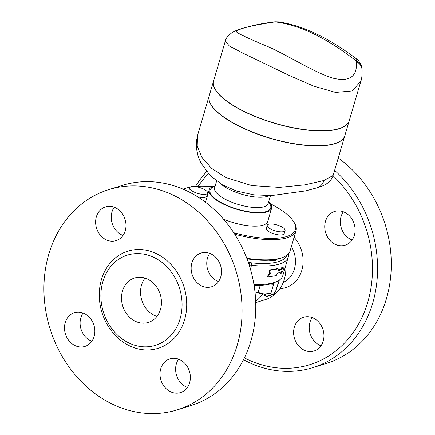<?xml version="1.0" encoding="UTF-8"?>
<svg xmlns="http://www.w3.org/2000/svg" width="435" height="435" viewBox="0 0 435 435"><rect width="100%" height="100%" fill="white"/><g stroke="black" fill="none" stroke-linecap="round" stroke-linejoin="round"><path stroke-width="0.65" d="M243.497 359.701A115.319 97.364 -107.3 0 0 247.781 361.898A115.319 97.364 -107.3 0 0 312.781 367.651A115.319 97.364 -107.3 0 0 376.813 282.462A115.319 97.364 -107.3 0 0 334.618 170.357M206.614 171.624A115.319 97.364 -107.3 0 0 195.538 186.425M333.036 175.724A111.599 94.226 72.7 0 1 361.985 317.458A111.599 94.226 72.7 0 1 246.873 359.125A111.599 94.226 72.7 0 1 244.399 357.885M198.257 186.251A111.599 94.226 72.7 0 1 208.327 173.598M279.971 288.612A30.874 26.067 -107.3 0 0 301.966 269.803A30.874 26.067 -107.3 0 0 294.093 237.276M344.623 212.334A17.672 14.92 72.7 0 1 355.096 229.669A17.672 14.92 72.7 0 1 345.172 245.193A17.672 14.92 72.7 0 1 335.211 244.312A17.672 14.92 72.7 0 1 324.738 226.978A17.672 14.92 72.7 0 1 334.662 211.453A17.672 14.92 72.7 0 1 344.623 212.334M323.216 341.094A17.672 14.92 72.7 0 1 314.032 350.991A17.672 14.92 72.7 0 1 298.252 345.466A17.672 14.92 72.7 0 1 294.343 327.147A17.672 14.92 72.7 0 1 303.527 317.251A17.672 14.92 72.7 0 1 319.306 322.77A17.672 14.92 72.7 0 1 323.216 341.094M312.781 367.657L326.484 363.388A115.319 97.364 -107.3 0 0 391.07 271.56A115.319 97.364 -107.3 0 0 338.245 158.03M343.324 211.78A17.672 14.92 -107.3 0 0 350.817 239.451A17.672 14.92 -107.3 0 0 352.116 240.006M312.189 317.577A17.672 14.92 -107.3 0 0 309.948 322.286A17.672 14.92 -107.3 0 0 320.976 345.803M283.239 282.435A25.295 21.358 -107.3 0 0 291.385 246.476M145.034 278.128A23.251 19.629 -107.3 0 0 154.311 315.331A23.251 19.629 -107.3 0 0 156.943 316.381M135.28 321.258A23.251 19.629 72.7 0 1 121.501 298.448A23.251 19.629 72.7 0 1 134.562 278.019A23.251 19.629 72.7 0 1 160.216 294.381A23.251 19.629 72.7 0 1 148.384 322.417A23.251 19.629 72.7 0 1 135.28 321.258M108.712 189.644L122.414 185.375A115.319 97.364 72.7 0 1 249.657 266.53A115.319 97.364 72.7 0 1 190.981 405.578L177.279 409.846A115.319 97.364 -107.3 0 0 235.955 270.798A115.319 97.364 -107.3 0 0 108.712 189.644A115.319 97.364 -107.3 0 0 43.93 290.971A115.319 97.364 -107.3 0 0 112.284 404.093A115.319 97.364 -107.3 0 0 177.279 409.846M209.73 253.377A17.672 14.92 -107.3 0 0 218.517 281.608M114.215 207.223A17.672 14.92 -107.3 0 0 111.98 211.932A17.672 14.92 -107.3 0 0 123.002 235.455M83.074 313.021A17.672 14.92 -107.3 0 0 90.567 340.692A17.672 14.92 -107.3 0 0 91.867 341.252M178.589 359.174A17.672 14.92 -107.3 0 0 187.382 387.406M128.89 342.965A47.241 39.889 -107.3 0 0 142.517 346.744A47.241 39.889 -107.3 0 0 181.64 311.346A47.241 39.889 -107.3 0 0 154.055 257.471A47.241 39.889 -107.3 0 0 115.927 261.321A47.241 39.889 -107.3 0 0 101.556 304.25A47.241 39.889 -107.3 0 0 128.89 342.965M201.612 285.909A17.672 14.92 72.7 0 1 191.139 268.58A17.672 14.92 72.7 0 1 201.062 253.05A17.672 14.92 72.7 0 1 211.024 253.937A17.672 14.92 72.7 0 1 221.497 271.266A17.672 14.92 72.7 0 1 211.573 286.796A17.672 14.92 72.7 0 1 201.612 285.909M125.242 230.74A17.672 14.92 72.7 0 1 116.058 240.637A17.672 14.92 72.7 0 1 100.278 235.117A17.672 14.92 72.7 0 1 96.374 216.793A17.672 14.92 72.7 0 1 105.553 206.897A17.672 14.92 72.7 0 1 121.332 212.421A17.672 14.92 72.7 0 1 125.242 230.74M84.374 313.575A17.672 14.92 72.7 0 1 94.846 330.91A17.672 14.92 72.7 0 1 84.923 346.434A17.672 14.92 72.7 0 1 74.961 345.553A17.672 14.92 72.7 0 1 64.489 328.224A17.672 14.92 72.7 0 1 74.418 312.694A17.672 14.92 72.7 0 1 84.374 313.575M160.749 368.744A17.672 14.92 72.7 0 1 169.927 358.848A17.672 14.92 72.7 0 1 185.712 364.372A17.672 14.92 72.7 0 1 189.617 382.697A17.672 14.92 72.7 0 1 180.438 392.593A17.672 14.92 72.7 0 1 164.653 387.068A17.672 14.92 72.7 0 1 160.749 368.744M249.07 264.692A3.719 1.234 16.4 0 0 251.522 265.29A62.308 20.69 16.4 0 0 288.269 257.08A62.308 20.69 16.4 0 0 288.448 253.795M286.861 255.236A60.449 20.075 -163.6 0 1 251.327 262.832A1.86 0.62 -163.6 0 1 249.826 262.425L248.032 261.631M276.225 275.605L267.813 277.068L270.282 273.55L269.798 270.336L278.204 268.868L278.297 270.766L282.19 269.173L282.81 267.074L284.109 268.933L280.825 273.805L281.445 271.701L277.552 273.289L276.225 275.605M270.282 273.55L269.635 273.158L267.188 276.676L267.813 277.068M280.825 273.805L280.01 273.457L280.374 272.228M278.269 270.157A62.308 20.69 16.4 0 0 281.374 268.83L281.994 266.726L282.81 267.074M281.374 268.83L282.19 269.173M269.635 273.158L269.173 269.945A62.308 20.69 16.4 0 0 277.454 268.498L278.204 268.868M269.173 269.945L269.798 270.336M280.912 226.434A9.298 3.088 16.4 0 0 267.231 225.292A9.298 3.088 16.4 0 0 275.284 230.882A9.298 3.088 16.4 0 0 285.077 230.545A9.298 3.088 16.4 0 0 280.912 226.434M285.077 230.545L284.158 233.655A9.298 3.088 -163.6 0 1 274.365 233.992A9.298 3.088 -163.6 0 1 266.318 228.402L267.231 225.292M268.112 293.87L267.476 293.946A13.017 4.323 -163.6 0 1 264.203 293.995L270.913 293.386L273.577 284.343L269.956 284.088A60.449 20.075 16.4 0 0 273.724 282.913L273.577 284.343M254.964 291.831L264.203 293.995A13.017 4.323 -163.6 0 1 254.981 291.961M260.217 285.344L258.113 292.494M254.089 285.376A60.449 20.075 16.4 0 0 269.956 284.088M273.724 282.913A60.449 20.075 16.4 0 0 274.828 282.44L276.932 281.456A62.308 20.69 -163.6 0 1 253.931 284.425M203.422 188.991A9.298 3.088 -163.6 0 1 207.587 193.096A9.298 3.088 -163.6 0 1 197.794 193.434A9.298 3.088 -163.6 0 1 189.742 187.844A9.298 3.088 -163.6 0 1 203.422 188.991M207.587 193.096L206.668 196.212A9.298 3.088 -163.6 0 1 197.512 196.729M188.937 191.884A9.298 3.088 -163.6 0 1 188.828 190.96L189.742 187.844M276.529 288.177A0.93 0.31 -163.6 0 1 276.584 288.334A0.93 0.31 -163.6 0 1 276.453 288.438L275.654 291.151A2.789 1.174 -64.2 0 1 273.484 294.12L267.775 295.898A2.789 1.174 -64.2 0 1 267.041 293.995M279.33 280.086A36.268 30.624 72.7 0 1 279.101 280.907A36.268 30.624 72.7 0 1 278.362 283.142A36.268 30.624 72.7 0 1 277.486 285.3M279.259 280.135L276.453 288.438M265.736 294.049A3.719 1.566 115.8 0 0 266.138 296.355L264.235 295.273L264.703 294.022M223.476 219.137A32.549 10.81 16.4 0 0 267.715 221.497L271.609 208.283A32.549 10.81 16.4 0 0 268.716 201.633M215.189 185.875A32.549 10.81 16.4 0 0 209.159 189.905A32.549 10.81 16.4 0 0 223.731 204.281A32.549 10.81 16.4 0 0 271.609 208.283M269.091 195.63L268.547 195.88A27.9 9.265 -163.6 0 1 230.142 189.823A27.9 9.265 -163.6 0 1 220.855 183.902M356.118 58.6L356.26 61.014C326.924 38.073 299.96 25.04 275.366 21.924A13.017 1.087 85.6 0 0 275.197 21.793L273.838 21.929A13.017 3.953 83.3 0 1 273.838 21.929A13.017 3.953 83.3 0 1 274.447 22.006L278.851 21.908M273.838 21.929C264.409 23.137 256.139 24.686 249.027 26.573C243.692 27.922 239.348 29.265 236.004 30.597L232.241 32.451C227.728 35.936 225.412 38.818 225.308 41.091L229.332 45.996L242.931 53.152L288.976 75.337L313.684 86.141L335.586 92.437L352.306 90.953L360.914 81.002C361.779 78.904 362.181 75.13 362.116 69.692L361.338 65.783A13.017 9.255 -18.7 0 0 361.338 65.777A13.017 9.255 -18.7 0 0 356.26 61.014L356.423 61.618A13.017 10.543 -3.6 0 1 362.116 69.692L362.116 69.692A13.017 10.543 -3.6 0 1 362.121 69.796M225.308 41.091L213.639 80.741A70.677 23.474 16.4 0 0 245.28 111.958A70.677 23.474 16.4 0 0 349.245 120.653L360.914 81.002M356.423 61.618C357.429 76.723 349.512 82.21 332.666 78.077C315.663 72.96 291.358 57.507 270.265 47.611C247.656 38.193 236.341 32.826 236.308 31.51C238.766 28.65 251.479 25.486 274.447 22.006M349.218 120.74A70.677 23.474 -163.6 0 1 349.196 120.821L344.835 135.633A70.677 23.474 -163.6 0 1 240.876 126.938A70.677 23.474 -163.6 0 1 209.23 95.722L213.59 80.91A70.677 23.474 -163.6 0 1 213.612 80.828M349.196 120.821A70.677 23.474 -163.6 0 1 245.231 112.127A70.677 23.474 -163.6 0 1 213.59 80.91M209.208 95.809A70.677 23.474 16.4 0 0 209.181 95.89A70.677 23.474 16.4 0 0 240.827 127.107A70.677 23.474 16.4 0 0 344.786 135.802A70.677 23.474 16.4 0 0 344.808 135.715M344.786 135.802L333.118 175.452L323.906 180.509L304.826 184.87L279.39 187.398L251.691 185.576L225.966 177.594L211.627 168.394L201.911 157.383L197.207 145.926L197.512 135.541L209.181 95.89M183.407 189.203L183.293 189.258A61.378 20.385 -163.6 0 1 183.407 189.203A61.378 20.385 -163.6 0 1 190.378 187.099M194.298 186.539A61.378 20.385 -163.6 0 1 212.438 186.745M270.554 203.852A61.378 20.385 -163.6 0 1 293.63 221.643A61.378 20.385 -163.6 0 1 233.731 232.714M234.699 234.209A62.308 20.69 16.4 0 0 296.017 230.74A62.308 20.69 16.4 0 0 294.25 222.628L293.63 221.643M247.015 258.847A61.378 20.385 16.4 0 0 283.136 257.292L284.191 256.802A62.308 20.69 -163.6 0 1 246.792 258.265M296.017 230.74L290.074 250.935A62.308 20.69 -163.6 0 1 284.191 256.802M288.269 257.08L282.815 275.594A62.308 20.69 -163.6 0 1 276.932 281.456M285.773 265.557A36.268 30.624 72.7 0 1 265.491 299.59L255.726 302.629M277.122 259.206A9.766 3.241 -163.6 0 1 277.1 259.287A9.766 3.241 -163.6 0 1 269.064 260.206M156.546 253.697A50.89 42.967 -107.3 0 0 100.219 305.37A50.89 42.967 -107.3 0 0 172.216 340.165A50.89 42.967 -107.3 0 0 156.546 253.697M250.413 269.042L251.522 265.29L251.327 262.832M275.73 290.89A0.93 0.31 -163.6 0 1 275.785 291.048L273.001 294.642L267.291 296.42A0.93 0.783 -107.3 0 0 267.775 295.898M273.001 294.642A0.93 0.783 -107.3 0 0 273.484 294.12M278.362 283.142L275.785 291.048A0.93 0.31 -163.6 0 1 275.654 291.151M215.01 186.479A31.619 10.5 16.4 0 0 224.204 204.135A31.619 10.5 16.4 0 0 260.059 212.519A31.619 10.5 16.4 0 0 268.542 202.231M214.602 187.876L214.607 187.855A27.9 9.265 16.4 0 0 227.097 200.176A27.9 9.265 16.4 0 0 268.134 203.607L268.129 203.629M323.906 180.509A13.017 10.995 72.7 0 1 317.142 187.8L305.517 190.916L271.511 195.581L253.757 194.809L236.656 191.112L222.198 184.706L210.328 175.68L200.812 162.81L198.061 156.105L196.424 148.215L196.402 141.255L197.512 135.541M262.778 293.853A36.268 30.624 72.7 0 1 255.677 301.237M248.836 263.969L249.826 262.425M276.377 260.103L276.611 259.309M267.291 296.42L266.138 296.355M205.521 202.259L209.159 189.905M268.134 203.607L270.488 195.609M214.607 187.855L216.614 181.036M275.197 21.799L278.694 21.886C302.722 25.518 328.539 37.763 356.14 58.616C358.315 60.073 360.049 62.461 361.338 65.777M333.118 175.452C332.422 178.024 330.709 180.492 327.974 182.869C324.162 185.462 323.863 185.511 317.142 187.8"/></g></svg>
